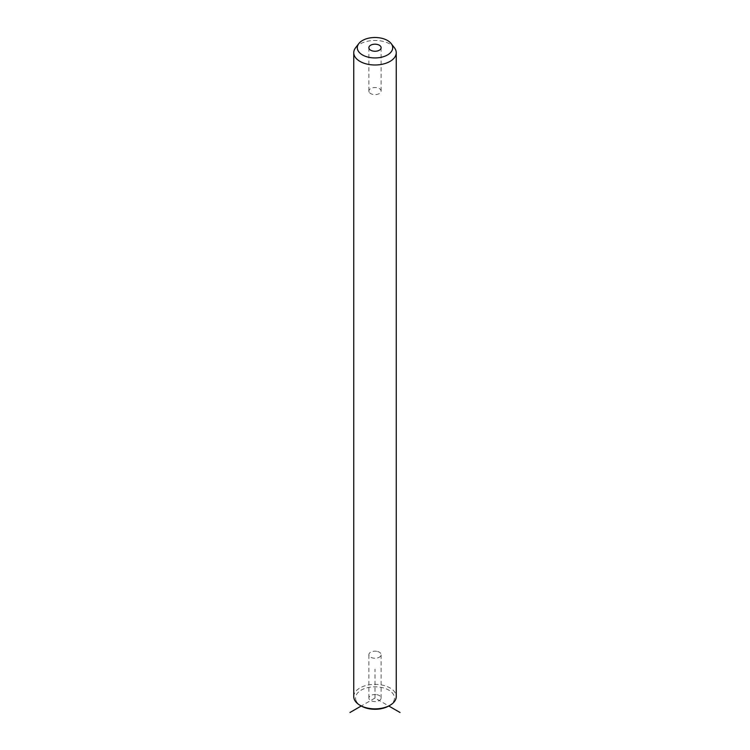 <?xml version="1.0" encoding="UTF-8"?>
<svg xmlns="http://www.w3.org/2000/svg" width="750" height="750" viewBox="0 0 750 750"><rect width="100%" height="100%" fill="white"/><g stroke="black" fill="none" stroke-linecap="round" stroke-linejoin="round"><path stroke-width="0.56" stroke-dasharray="3.75 2.81" d="M376.725 651.3A6.122 3.534 0 0 0 368.878 654.694A6.122 3.534 0 0 0 373.275 658.088A6.122 3.534 0 0 0 381.122 654.694A6.122 3.534 0 0 0 376.725 651.3M356.316 701.213A19.472 11.241 180 0 1 369.516 687.263A19.472 11.241 180 0 1 393.684 694.884A19.472 11.241 180 0 1 388.772 705.994L375 698.053L361.238 705.994A19.472 11.241 180 0 1 356.316 701.213M376.725 694.659A6.122 3.534 180 0 1 381.122 698.053A6.122 3.534 180 0 1 373.275 701.438A6.122 3.534 180 0 1 368.878 698.053A6.122 3.534 180 0 1 376.725 694.659M353.756 696.6A21.244 12.262 180 0 1 371.981 684.469A21.244 12.262 180 0 1 395.381 693.15A21.244 12.262 180 0 1 396.244 696.6M355.613 47.719A21.244 12.262 180 0 1 375 40.462A21.244 12.262 180 0 1 394.387 47.719M369.122 92.072A6.122 3.534 180 0 1 368.878 91.078A6.122 3.534 180 0 1 374.128 87.572A6.122 3.534 180 0 1 380.878 90.075A6.122 3.534 180 0 1 381.122 91.078A6.122 3.534 180 0 1 375.872 94.575A6.122 3.534 180 0 1 369.122 92.072M375 698.053L375 669.141M368.878 47.719L368.878 91.078M381.122 47.719L381.122 91.078M368.878 698.053L368.878 654.694M381.122 698.053L381.122 654.694"/><path stroke-width="1.12" d="M400.031 712.5L388.762 705.994A19.472 11.241 180 0 1 361.228 705.994L349.969 712.5M391.153 43.547L394.387 47.719A21.244 12.262 180 0 1 395.381 49.275A21.244 12.262 180 0 1 396.244 52.725L396.244 696.6A21.244 12.262 180 0 1 390.019 705.272A21.244 12.262 180 0 1 359.981 705.272A21.244 12.262 180 0 1 354.619 700.059A21.244 12.262 180 0 1 353.756 696.6L353.756 52.725A21.244 12.262 180 0 1 355.613 47.719L358.847 43.547A17.7 10.219 180 0 1 375 37.5A17.7 10.219 180 0 1 391.153 43.547A17.7 10.219 180 0 1 391.988 44.841A17.7 10.219 180 0 1 379.988 57.525A17.7 10.219 180 0 1 358.012 50.597A17.7 10.219 180 0 1 358.847 43.547M396.244 52.725A21.244 12.262 180 0 1 378.019 64.866A21.244 12.262 180 0 1 354.619 56.175A21.244 12.262 180 0 1 353.756 52.725M380.878 46.725A6.122 3.534 180 0 1 381.122 47.719A6.122 3.534 180 0 1 375.872 51.216A6.122 3.534 180 0 1 369.122 48.712A6.122 3.534 180 0 1 368.878 47.719A6.122 3.534 180 0 1 374.128 44.222A6.122 3.534 180 0 1 380.878 46.725M388.772 705.994L390.019 705.272M361.228 705.994L359.981 705.272"/></g></svg>
